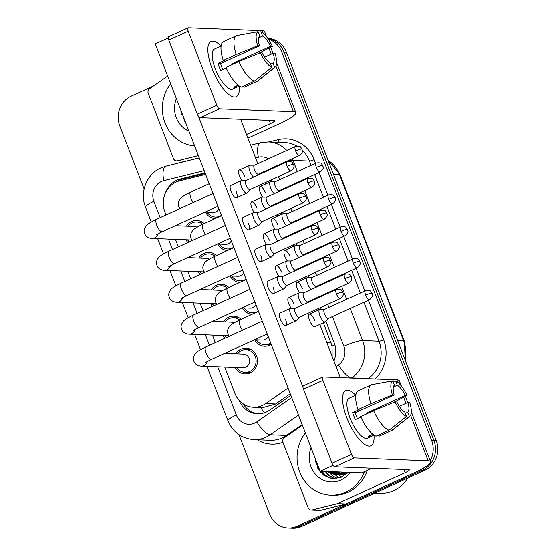 <?xml version="1.0" encoding="UTF-8"?>
<svg xmlns="http://www.w3.org/2000/svg" width="556" height="556" viewBox="0 0 556 556"><rect width="100%" height="100%" fill="white"/><g stroke="black" fill="none" stroke-linecap="round" stroke-linejoin="round"><path stroke-width="0.83" d="M271.21 344.373A12.892 11.926 92.2 0 1 269.653 345.227A12.892 11.926 92.2 0 1 264.566 346.242A12.892 11.926 92.2 0 1 254.697 339.785M198.777 258.033A12.892 11.926 92.2 0 1 204.038 253.376A12.892 11.926 92.2 0 1 209.125 252.368A12.892 11.926 92.2 0 1 216.472 255.489M211.099 289.954A12.892 11.926 92.2 0 1 216.36 285.304A12.892 11.926 92.2 0 1 221.441 284.29A12.892 11.926 92.2 0 1 228.787 287.417M223.415 321.882A12.892 11.926 92.2 0 1 228.676 317.226A12.892 11.926 92.2 0 1 233.763 316.218A12.892 11.926 92.2 0 1 241.109 319.339M235.73 353.804A12.892 11.926 92.2 0 1 240.998 349.147A12.892 11.926 92.2 0 1 246.079 348.139A12.892 11.926 92.2 0 1 257.317 358.683A12.892 11.926 92.2 0 1 250.158 372.888A12.892 11.926 92.2 0 1 245.071 373.896A12.892 11.926 92.2 0 1 235.202 367.44M186.462 226.111A12.892 11.926 92.2 0 1 191.723 221.455A12.892 11.926 92.2 0 1 196.803 220.447A12.892 11.926 92.2 0 1 204.149 223.568M205.623 174.396L179.706 180.811A22.747 21.045 -87.8 0 0 176.21 182.034A22.747 21.045 -87.8 0 0 164.854 211.843L166.049 214.943M332.14 356.389L332.071 346.096L323.404 322.814M318.484 310.053L317.976 308.747M314.425 299.531L314.196 298.933M306.168 278.132L305.661 276.818M302.11 267.61L301.873 267.005M293.846 246.211L293.346 244.897M289.787 235.681L289.558 235.084M281.531 214.282L281.023 212.976M277.472 203.76L277.235 203.162M269.215 182.361L268.708 181.047M262.856 407.604L275.588 403.983L290.267 393.752M224.742 367.036L234.896 393.363A22.747 21.045 -87.8 0 0 253.446 407.235A22.747 21.045 -87.8 0 0 265.671 403.593L288.043 387.998M175.467 239.337L178.372 246.864M187.782 271.265L190.687 278.785M200.104 303.187L203.003 310.714M212.42 335.108L215.325 342.635M227.494 250.464A12.892 11.926 92.2 0 1 217.743 244.014M239.817 282.385A12.892 11.926 92.2 0 1 230.059 275.936M252.132 314.314A12.892 11.926 92.2 0 1 242.374 307.857M215.179 218.543A12.892 11.926 92.2 0 1 205.421 212.086M200.216 274.442A12.892 11.926 92.2 0 1 198.249 271.669M212.531 306.37A12.892 11.926 92.2 0 1 210.564 303.597M224.853 338.291A12.892 11.926 92.2 0 1 222.88 335.518M187.893 242.52A12.892 11.926 92.2 0 1 185.926 239.747M180.888 110.296A30.33 28.064 -87.8 0 0 181.346 114.411M185.586 122.466A30.33 28.064 92.2 0 1 184.015 118.393A30.33 28.064 92.2 0 0 185.586 122.466M315.606 459.423A30.33 28.064 -87.8 0 0 316.058 463.537M320.951 472.899A30.33 28.064 92.2 0 1 318.727 467.52A30.33 28.064 92.2 0 0 320.951 472.899M424.443 467.547A22.747 21.045 92.2 0 1 420.225 470.112L297.14 526.24L299.441 526.33A22.747 21.045 92.2 0 1 290.468 528.11A22.747 21.045 92.2 0 0 299.441 526.33L422.525 470.202L299.441 526.33L301.741 526.421A22.747 21.045 92.2 0 1 292.769 528.2L288.168 528.019A22.747 21.045 92.2 0 1 269.625 514.154L238.969 434.709M268.242 39.073A22.747 21.045 92.2 0 1 281.774 52.083L431.581 440.303L433.882 440.394A22.747 21.045 92.2 0 1 422.525 470.202A22.747 21.045 92.2 0 0 433.882 440.394L284.074 52.174L433.882 440.394L436.182 440.484A22.747 21.045 92.2 0 1 424.826 470.293L301.741 526.421M267.874 38.538A22.747 21.045 92.2 0 1 284.074 52.174A22.747 21.045 92.2 0 0 267.874 38.538M267.77 38.392L267.832 38.392A22.747 21.045 92.2 0 1 286.375 52.264L436.182 440.484M205.032 172.867L180.45 178.956A22.747 21.045 -87.8 0 0 176.954 180.172A22.747 21.045 -87.8 0 0 165.375 193.134M175.96 182.153A22.747 21.045 92.2 0 1 179.254 180.262A22.747 21.045 92.2 0 1 182.75 179.046L205.261 173.465M144.143 188.97L119.818 125.927A22.747 21.045 92.2 0 1 131.174 96.118L153.428 85.971M297.14 526.24A22.747 21.045 92.2 0 1 288.168 528.019M431.581 440.303A22.747 21.045 92.2 0 1 430.184 460.764M267.082 170.956A22.747 21.045 -87.8 0 0 266.692 170.428M333.913 360.976A22.747 21.045 -87.8 0 0 334.184 342.837L325.906 321.389M321.292 309.435L320.569 307.565M317.017 298.35L316.788 297.752M308.976 277.513L308.253 275.637M304.702 266.428L304.466 265.824M296.661 245.585L295.938 243.716M292.38 234.5L292.15 233.902M284.338 213.664L283.616 211.794M280.064 202.579L279.828 201.974M272.023 181.742L271.3 179.866M238.99 400.174A22.747 21.045 -87.8 0 0 257.428 413.768A22.747 21.045 -87.8 0 0 269.653 410.126L290.871 395.33M258.582 413.775A22.747 21.045 92.2 0 1 243.055 403.781M189.318 241.874A11.37 10.522 92.2 0 1 187.622 239.817M188.157 226.174A11.37 10.522 92.2 0 1 192.265 222.852A11.37 10.522 92.2 0 1 196.748 221.962A11.37 10.522 92.2 0 1 202.683 224.235M241.589 180.61A6.825 2.349 65.5 0 0 241.54 180.61A6.825 2.349 65.5 0 0 241.179 180.679A6.825 2.349 65.5 0 0 241.429 186.788A6.825 2.349 65.5 0 0 246.44 193.175A6.825 2.349 65.5 0 0 246.843 193.099A6.825 2.349 65.5 0 0 247.135 192.876L250.061 189.547M287.167 166.293A4.928 1.696 65.5 0 1 286.993 161.879L245.856 180.637A4.928 1.696 65.5 0 0 246.03 185.044A4.928 1.696 65.5 0 0 249.651 189.659A4.928 1.696 65.5 0 0 249.943 189.603L291.08 170.845C296.216 166.341 293.172 165.403 293.637 164.59A4.928 0.792 -21.1 0 0 293.248 164.444A4.928 0.792 158.9 0 0 287.167 166.293A4.928 1.696 65.5 0 0 291.08 170.845M175.397 225.68L194.266 226.417A6.825 6.311 92.2 0 1 196.991 227.202M218.96 208.966A6.825 6.311 92.2 0 1 215.923 211.857A6.825 6.311 92.2 0 1 213.233 212.392L205.22 212.079M221.392 215.262A11.37 10.522 92.2 0 1 219.842 216.138A11.37 10.522 92.2 0 1 215.353 217.028A11.37 10.522 92.2 0 1 207.117 212.156M295.611 150.898A4.928 1.696 65.5 0 1 295.438 146.485L254.3 165.243A4.928 1.696 65.5 0 0 254.474 169.656A4.928 1.696 65.5 0 0 258.095 174.264A4.928 1.696 65.5 0 0 258.394 174.216L299.524 155.458C304.66 150.947 301.616 150.016 302.082 149.196A4.928 0.792 -21.1 0 0 301.693 149.05A4.928 0.792 158.9 0 0 295.611 150.898A4.928 1.696 65.5 0 0 299.524 155.458M250.033 165.215A6.825 2.349 65.5 0 0 249.985 165.215A6.825 2.349 65.5 0 0 249.63 165.292A6.825 2.349 65.5 0 0 249.568 170.546A6.825 2.349 65.5 0 0 253.536 177.135M316.378 167.432A4.928 1.696 65.5 0 1 316.204 163.019L275.067 181.777A4.928 1.696 65.5 0 0 275.241 186.19A4.928 1.696 65.5 0 0 278.862 190.798A4.928 1.696 65.5 0 0 279.154 190.743L320.291 171.985C325.42 167.481 322.376 166.543 322.848 165.73A4.928 0.792 -21.1 0 0 322.459 165.584A4.928 0.792 158.9 0 0 316.378 167.432A4.928 1.696 65.5 0 0 320.291 171.985M270.8 181.749A6.825 2.349 65.5 0 0 270.751 181.749A6.825 2.349 65.5 0 0 270.39 181.826A6.825 2.349 65.5 0 0 270.327 187.08A6.825 2.349 65.5 0 0 274.303 193.662M201.633 273.795A11.37 10.522 92.2 0 1 199.945 271.738M200.48 258.102A11.37 10.522 92.2 0 1 204.58 254.773A11.37 10.522 92.2 0 1 209.063 253.883A11.37 10.522 92.2 0 1 214.998 256.163M253.904 212.531A6.825 2.349 65.5 0 0 253.863 212.531A6.825 2.349 65.5 0 0 253.501 212.607A6.825 2.349 65.5 0 0 253.744 218.716A6.825 2.349 65.5 0 0 258.755 225.097A6.825 2.349 65.5 0 0 259.165 225.027A6.825 2.349 65.5 0 0 259.457 224.805L262.383 221.476M299.489 198.214A4.928 1.696 65.5 0 1 299.309 193.801L258.172 212.559A4.928 1.696 65.5 0 0 258.352 216.972A4.928 1.696 65.5 0 0 261.973 221.58A4.928 1.696 65.5 0 0 262.265 221.524L303.402 202.773C308.531 198.263 305.487 197.324 305.953 196.511A4.928 0.792 -21.1 0 0 305.564 196.365A4.928 0.792 158.9 0 0 299.489 198.214A4.928 1.696 65.5 0 0 303.402 202.773M187.72 257.602L206.589 258.338A6.825 6.311 92.2 0 1 209.306 259.124M213.949 305.717A11.37 10.522 92.2 0 1 212.26 303.659M212.795 290.024A11.37 10.522 92.2 0 1 216.896 286.694A11.37 10.522 92.2 0 1 221.385 285.805A11.37 10.522 92.2 0 1 227.321 288.084M266.227 244.452A6.825 2.349 65.5 0 0 266.178 244.452A6.825 2.349 65.5 0 0 265.817 244.529A6.825 2.349 65.5 0 0 266.06 250.638A6.825 2.349 65.5 0 0 271.078 257.025A6.825 2.349 65.5 0 0 271.481 256.948A6.825 2.349 65.5 0 0 271.773 256.726L274.699 253.397M311.805 230.135A4.928 1.696 65.5 0 1 311.631 225.729L270.494 244.48A4.928 1.696 65.5 0 0 270.668 248.893A4.928 1.696 65.5 0 0 274.289 253.508A4.928 1.696 65.5 0 0 274.581 253.453L315.718 234.695C320.847 230.191 317.803 229.253 318.275 228.433A4.928 0.792 -21.1 0 0 317.886 228.287A4.928 0.792 158.9 0 0 311.805 230.135A4.928 1.696 65.5 0 0 315.718 234.695M200.035 289.523L218.904 290.26A6.825 6.311 92.2 0 1 221.622 291.052M226.271 337.645A11.37 10.522 92.2 0 1 224.582 335.588M225.11 321.945A11.37 10.522 92.2 0 1 229.218 318.623A11.37 10.522 92.2 0 1 233.701 317.733A11.37 10.522 92.2 0 1 239.636 320.006M278.542 276.381A6.825 2.349 65.5 0 0 278.493 276.381A6.825 2.349 65.5 0 0 278.139 276.457A6.825 2.349 65.5 0 0 278.382 282.559A6.825 2.349 65.5 0 0 283.393 288.946A6.825 2.349 65.5 0 0 283.796 288.87A6.825 2.349 65.5 0 0 284.095 288.647L287.021 285.318M324.12 262.064A4.928 1.696 65.5 0 1 323.946 257.65L282.809 276.408A4.928 1.696 65.5 0 0 282.983 280.815A4.928 1.696 65.5 0 0 286.604 285.43A4.928 1.696 65.5 0 0 286.903 285.374L328.04 266.616C333.169 262.112 330.125 261.174 330.591 260.361A4.928 0.792 -21.1 0 0 330.201 260.215A4.928 0.792 158.9 0 0 324.12 262.064A4.928 1.696 65.5 0 0 328.04 266.616M212.35 321.451L231.226 322.188A6.825 6.311 92.2 0 1 233.944 322.973M224.673 353.373L243.542 354.109A6.825 6.311 92.2 0 1 249.491 359.69A6.825 6.311 92.2 0 1 245.703 367.21A6.825 6.311 92.2 0 1 243.014 367.745L201.209 366.112C197.762 365.827 195.385 364.361 194.093 361.727C193.182 358.613 192.758 357.939 195.198 353.831C195.733 352.455 199.284 350.162 205.852 346.958A6.825 2.349 65.5 0 0 206.095 353.06A6.825 2.349 65.5 0 0 206.248 353.456A6.825 2.349 65.5 0 0 211.509 359.371L267.2 333.982M237.433 353.873A11.37 10.522 92.2 0 1 241.533 350.544A11.37 10.522 92.2 0 1 246.023 349.654A11.37 10.522 92.2 0 1 255.941 358.961A11.37 10.522 92.2 0 1 249.616 371.491A11.37 10.522 92.2 0 1 245.133 372.381A11.37 10.522 92.2 0 1 236.898 367.509M290.864 308.302A6.825 2.349 65.5 0 0 290.816 308.302A6.825 2.349 65.5 0 0 290.454 308.378A6.825 2.349 65.5 0 0 290.698 314.487A6.825 2.349 65.5 0 0 295.709 320.868A6.825 2.349 65.5 0 0 296.119 320.798A6.825 2.349 65.5 0 0 296.411 320.576L299.336 317.247M336.443 293.985A4.928 1.696 65.5 0 1 336.269 289.572L295.132 308.33A4.928 1.696 65.5 0 0 295.305 312.743A4.928 1.696 65.5 0 0 298.926 317.351A4.928 1.696 65.5 0 0 299.218 317.295L340.355 298.544C345.484 294.034 342.44 293.102 342.906 292.282A4.928 0.792 -21.1 0 0 342.524 292.136A4.928 0.792 158.9 0 0 336.443 293.985A4.928 1.696 65.5 0 0 340.355 298.544M231.282 240.887A6.825 6.311 92.2 0 1 228.238 243.785A6.825 6.311 92.2 0 1 225.548 244.32L217.535 244.008M233.708 247.184A11.37 10.522 92.2 0 1 232.158 248.059A11.37 10.522 92.2 0 1 227.675 248.956A11.37 10.522 92.2 0 1 219.439 244.077M307.934 182.82A4.928 1.696 65.5 0 1 307.76 178.413L266.623 197.165A4.928 1.696 65.5 0 0 266.797 201.578A4.928 1.696 65.5 0 0 270.418 206.193A4.928 1.696 65.5 0 0 270.709 206.137L311.846 187.379C316.976 182.875 313.931 181.937 314.397 181.124A4.928 0.792 -21.1 0 0 314.015 180.978A4.928 0.792 158.9 0 0 307.934 182.82A4.928 1.696 65.5 0 0 311.846 187.379M262.356 197.137A6.825 2.349 65.5 0 0 262.307 197.137A6.825 2.349 65.5 0 0 261.945 197.213A6.825 2.349 65.5 0 0 261.883 202.474A6.825 2.349 65.5 0 0 265.858 209.056M243.597 272.808A6.825 6.311 92.2 0 1 240.56 275.706A6.825 6.311 92.2 0 1 237.871 276.242L229.857 275.929M246.03 279.112A11.37 10.522 92.2 0 1 244.473 279.988A11.37 10.522 92.2 0 1 239.99 280.877A11.37 10.522 92.2 0 1 231.755 276.005M320.249 214.748A4.928 1.696 65.5 0 1 320.075 210.335L278.938 229.093A4.928 1.696 65.5 0 0 279.112 233.499A4.928 1.696 65.5 0 0 282.733 238.114A4.928 1.696 65.5 0 0 283.025 238.058L324.162 219.3C329.298 214.797 326.254 213.858 326.719 213.045A4.928 0.792 -21.1 0 0 326.33 212.899A4.928 0.792 158.9 0 0 320.249 214.748A4.928 1.696 65.5 0 0 324.162 219.3M274.671 229.065A6.825 2.349 65.5 0 0 274.622 229.065A6.825 2.349 65.5 0 0 274.268 229.141A6.825 2.349 65.5 0 0 274.205 234.396A6.825 2.349 65.5 0 0 278.174 240.977M255.913 304.737A6.825 6.311 92.2 0 1 252.876 307.628A6.825 6.311 92.2 0 1 250.186 308.163L242.173 307.85M258.345 311.033A11.37 10.522 92.2 0 1 256.796 311.909A11.37 10.522 92.2 0 1 252.306 312.799A11.37 10.522 92.2 0 1 244.077 307.927M332.571 246.669A4.928 1.696 65.5 0 1 332.391 242.256L291.254 261.014A4.928 1.696 65.5 0 0 291.434 265.427A4.928 1.696 65.5 0 0 295.055 270.035A4.928 1.696 65.5 0 0 295.347 269.987L336.484 251.229C341.613 246.718 338.569 245.787 339.035 244.967A4.928 0.792 -21.1 0 0 338.646 244.821A4.928 0.792 158.9 0 0 332.571 246.669A4.928 1.696 65.5 0 0 336.484 251.229M286.986 260.986A6.825 2.349 65.5 0 0 286.945 260.986A6.825 2.349 65.5 0 0 286.583 261.063A6.825 2.349 65.5 0 0 286.521 266.317A6.825 2.349 65.5 0 0 290.496 272.906M328.693 199.354A4.928 1.696 65.5 0 1 328.52 194.941L287.382 213.699A4.928 1.696 65.5 0 0 287.563 218.112A4.928 1.696 65.5 0 0 291.177 222.72A4.928 1.696 65.5 0 0 291.476 222.671L332.613 203.913C337.742 199.402 334.698 198.471 335.164 197.651A4.928 0.792 -21.1 0 0 334.775 197.505A4.928 0.792 158.9 0 0 328.693 199.354A4.928 1.696 65.5 0 0 332.613 203.913M283.115 213.671A6.825 2.349 65.5 0 0 283.067 213.671A6.825 2.349 65.5 0 0 282.712 213.747A6.825 2.349 65.5 0 0 282.65 219.001A6.825 2.349 65.5 0 0 286.618 225.59M341.016 231.275A4.928 1.696 65.5 0 1 340.842 226.869L299.705 245.627A4.928 1.696 65.5 0 0 299.879 250.033A4.928 1.696 65.5 0 0 303.5 254.648A4.928 1.696 65.5 0 0 303.791 254.592L344.928 235.834C350.058 231.331 347.013 230.392 347.479 229.579A4.928 0.792 -21.1 0 0 347.097 229.433A4.928 0.792 158.9 0 0 341.016 231.275A4.928 1.696 65.5 0 0 344.928 235.834M295.438 245.599A6.825 2.349 65.5 0 0 295.389 245.592A6.825 2.349 65.5 0 0 295.027 245.669A6.825 2.349 65.5 0 0 294.965 250.93A6.825 2.349 65.5 0 0 298.94 257.511M353.331 263.203A4.928 1.696 65.5 0 1 353.157 258.79L312.02 277.548A4.928 1.696 65.5 0 0 312.194 281.961A4.928 1.696 65.5 0 0 315.815 286.569A4.928 1.696 65.5 0 0 316.107 286.514L357.244 267.756C362.38 263.252 359.336 262.314 359.802 261.501A4.928 0.792 -21.1 0 0 359.412 261.355A4.928 0.792 158.9 0 0 353.331 263.203A4.928 1.696 65.5 0 0 357.244 267.756M307.753 277.52A6.825 2.349 65.5 0 0 307.704 277.52A6.825 2.349 65.5 0 0 307.35 277.597A6.825 2.349 65.5 0 0 307.287 282.851A6.825 2.349 65.5 0 0 311.256 289.433M320.068 309.442A6.825 2.349 65.5 0 0 320.027 309.442A6.825 2.349 65.5 0 0 319.665 309.518A6.825 2.349 65.5 0 0 320.124 316.162A6.825 2.349 65.5 0 0 324.919 322.014A6.825 2.349 65.5 0 0 325.329 321.938A6.825 2.349 65.5 0 0 325.621 321.715L328.547 318.386M365.653 295.125A4.928 1.696 65.5 0 1 365.473 290.712L324.336 309.47A4.928 1.696 65.5 0 0 324.516 313.883A4.928 1.696 65.5 0 0 328.137 318.491A4.928 1.696 65.5 0 0 328.429 318.442L369.566 299.684C374.695 295.173 371.651 294.242 372.117 293.422A4.928 0.792 -21.1 0 0 371.728 293.276A4.928 0.792 158.9 0 0 365.653 295.125A4.928 1.696 65.5 0 0 369.566 299.684M212.1 68.617A30.33 10.432 -114.5 0 1 207.854 50.478A30.33 10.432 -114.5 0 1 221.01 46.078A30.33 10.432 -114.5 0 0 211.016 41.471A30.33 10.432 -114.5 0 0 212.1 68.617A30.33 10.432 -114.5 0 0 227.307 93.144A30.33 10.432 -114.5 0 0 239.261 86.09A30.33 10.432 -114.5 0 1 236.182 96.661A30.33 10.432 -114.5 0 1 212.1 68.617M198.374 155.617L177.447 160.802A3.788 3.51 -87.8 0 1 173.444 158.585L148.25 93.297A3.788 3.51 -87.8 0 1 149.599 88.64L167.669 76.04M247.927 138.131L279.036 123.946A30.33 4.865 158.9 0 0 295.834 112.576A30.33 4.865 158.9 0 0 293.45 111.68L219.557 108.795L200.125 117.657L274.011 120.541A7.582 1.216 -21.1 0 1 274.608 120.77A7.582 1.216 -21.1 0 1 270.411 123.613L246.523 134.503M199.25 157.876L186.072 161.143A3.788 3.51 92.2 0 1 185.162 161.233L176.537 160.899M266.602 36.835L264.58 31.581A30.33 4.865 158.9 0 0 262.196 30.684L188.303 27.8A3.788 1.307 65.5 0 0 188.081 27.842A3.788 1.307 65.5 0 0 188.213 31.233L168.781 40.095A3.788 1.307 -114.5 0 1 168.649 36.703L188.081 27.842M200.125 117.657A3.788 1.307 -114.5 0 1 197.338 114.112L216.777 105.251L188.213 31.233M216.777 105.251A3.788 1.307 65.5 0 0 219.557 108.795M197.338 114.112L168.781 40.095M346.812 417.737A30.33 10.432 -114.5 0 1 342.565 399.597A30.33 10.432 -114.5 0 1 355.729 395.198A30.33 10.432 -114.5 0 0 345.728 390.59A30.33 10.432 -114.5 0 0 346.812 417.737A30.33 10.432 -114.5 0 0 362.019 442.263A30.33 10.432 -114.5 0 0 373.973 435.216A30.33 10.432 -114.5 0 1 370.894 445.787A30.33 10.432 -114.5 0 1 346.812 417.737M336.804 503.819A3.788 3.51 -87.8 0 0 337.388 503.618L346.013 503.951A3.788 3.51 92.2 0 1 345.429 504.16L336.804 503.819L312.159 509.928A3.788 3.51 -87.8 0 1 308.156 507.711L282.969 442.423A3.788 3.51 -87.8 0 1 284.318 437.76L302.388 425.166M346.013 503.951L413.747 473.066A30.33 4.865 158.9 0 0 430.546 461.702A30.33 4.865 158.9 0 0 428.162 460.806L354.276 457.915L334.844 466.783L408.729 469.667A7.582 1.216 -21.1 0 1 409.32 469.889A7.582 1.216 -21.1 0 1 405.122 472.732L337.388 503.618M345.429 504.16L320.784 510.262A3.788 3.51 92.2 0 1 319.874 510.359L311.249 510.019M401.321 385.954L399.291 380.707A30.33 4.865 158.9 0 0 396.908 379.811L323.022 376.919A3.788 1.307 65.5 0 0 322.793 376.961A3.788 1.307 65.5 0 0 322.932 380.36L303.5 389.221A3.788 1.307 -114.5 0 1 303.361 385.822L322.793 376.961M334.844 466.783A3.788 1.307 -114.5 0 1 332.057 463.231L351.489 454.37L322.932 380.36M351.489 454.37A3.788 1.307 65.5 0 0 354.276 457.915M332.057 463.231L303.5 389.221M194.642 145.936A37.912 35.077 92.2 0 1 165.028 122.897A37.912 35.077 92.2 0 1 170.657 83.789M188.929 131.14A24.721 22.872 92.2 0 1 176.37 98.586M180.832 110.144L185.982 123.501M364.493 471.669A37.912 35.077 92.2 0 1 345.603 492.164A37.912 35.077 92.2 0 1 330.653 495.132A37.912 35.077 92.2 0 1 299.997 472.663A37.912 35.077 92.2 0 1 305.376 432.915M367.294 470.39A37.912 35.077 92.2 0 1 347.903 492.255A37.912 35.077 92.2 0 1 332.954 495.222L330.653 495.132M407.763 478.077A34.118 31.567 92.2 0 1 393.704 490.607A34.118 31.567 92.2 0 1 380.248 493.276L374.883 493.068M336.832 474.518L344.706 473.288L346.506 472.273M327.373 471.53L335.004 474.511M326.462 471.488L334.545 474.497L341.968 473.184M342.969 472.134A17.139 15.86 92.2 0 1 341.099 473.149A17.139 15.86 92.2 0 1 339.911 473.629L334.545 474.497M331.029 471.669L336.839 474.393M337.29 474.483L338.653 474.65M338.201 474.643L345.617 473.323M330.111 471.634L336.38 474.449M334.677 471.815L338.68 474.025M339.132 474.178L340.487 474.539M340.939 474.622L342.308 474.796M340.48 474.664L345.644 474.629M333.767 471.773L338.222 474.143M338.673 474.282L340.029 474.588M341.85 474.782L346.061 474.289M338.326 471.954L340.55 473.385M340.988 473.608L342.329 474.171M342.781 474.324L344.136 474.678M344.595 474.768L345.318 474.88M337.416 471.919L340.077 473.573M340.522 473.775L341.87 474.289M342.322 474.421L343.677 474.734M344.136 474.803L345.269 474.914M341.982 472.1L342.447 472.447M342.934 472.781L344.185 473.524M344.637 473.747L345.985 474.31M341.064 472.058L341.975 472.718M342.399 472.989L343.726 473.712M344.171 473.92L345.519 474.428M345.63 472.239L346.054 472.558M346.499 472.871L347.173 473.295M344.72 472.204L345.589 472.836M346.034 473.121L346.854 473.594M350.113 472.412A24.721 22.872 92.2 0 1 340.918 480.016A24.721 22.872 92.2 0 1 315.891 474.761A24.721 22.872 92.2 0 1 311.082 447.705M315.544 459.263L317.879 468.548L323.953 475.484L332.245 478.626L340.988 477.361L348.105 472.336M344.213 472.183L339.911 473.629M336.498 471.884L337.937 473.74M338.799 474.664L341.662 477.069M325.545 471.453L329.166 475.463L334.629 478.723M321.896 471.314L325.517 475.317L330.278 478.292M343.587 472.496L344.331 473.462M336.046 471.863L337.214 473.406M338.347 474.65L341.405 477.187M332.391 471.724L333.565 473.26M334.052 473.823L334.67 474.483M334.691 474.504L339.278 477.972M328.742 471.578L329.916 473.121M330.403 473.684L332.363 475.582L336.985 478.501M325.093 471.439L328.707 475.443L334.232 478.73M321.438 471.293L325.058 475.297L329.312 478.042M325.329 321.938L314.96 326.664A6.825 2.349 -114.5 0 1 309.546 320.353A6.825 2.349 -114.5 0 1 309.303 314.244A6.825 2.349 -114.5 0 1 314.717 320.555M299.705 292.908A6.825 2.349 -114.5 0 1 297.224 288.432A6.825 2.349 -114.5 0 1 296.98 282.323A6.825 2.349 -114.5 0 1 302.401 288.633M287.382 260.986A6.825 2.349 -114.5 0 1 284.908 256.504A6.825 2.349 -114.5 0 1 284.665 250.395A6.825 2.349 -114.5 0 1 290.079 256.705M275.067 229.058A6.825 2.349 -114.5 0 1 272.586 224.582A6.825 2.349 -114.5 0 1 272.343 218.473A6.825 2.349 -114.5 0 1 277.764 224.784M262.745 197.137A6.825 2.349 -114.5 0 1 260.271 192.661A6.825 2.349 -114.5 0 1 260.027 186.552A6.825 2.349 -114.5 0 1 265.448 192.862M291.254 308.302A6.825 2.349 -114.5 0 1 288.779 303.819A6.825 2.349 -114.5 0 1 288.536 297.71A6.825 2.349 -114.5 0 1 293.957 304.021M278.938 276.374A6.825 2.349 -114.5 0 1 276.464 271.898A6.825 2.349 -114.5 0 1 276.221 265.789A6.825 2.349 -114.5 0 1 281.635 272.099M266.623 244.452A6.825 2.349 -114.5 0 1 264.142 239.97A6.825 2.349 -114.5 0 1 263.898 233.867A6.825 2.349 -114.5 0 1 269.319 240.178M254.3 212.531A6.825 2.349 -114.5 0 1 251.826 208.048A6.825 2.349 -114.5 0 1 251.583 201.939A6.825 2.349 -114.5 0 1 256.997 208.25M285.506 319.415A6.825 2.349 -114.5 0 1 285.749 325.524A6.825 2.349 -114.5 0 1 280.335 319.214A6.825 2.349 -114.5 0 1 280.092 313.104L290.454 308.378M273.191 287.487A6.825 2.349 -114.5 0 1 273.434 293.596A6.825 2.349 -114.5 0 1 268.013 287.285A6.825 2.349 -114.5 0 1 267.77 281.183L278.139 276.457M260.875 255.565A6.825 2.349 -114.5 0 1 261.118 261.674A6.825 2.349 -114.5 0 1 255.697 255.364A6.825 2.349 -114.5 0 1 255.454 249.255L265.817 244.529M248.553 223.644A6.825 2.349 -114.5 0 1 248.796 229.753A6.825 2.349 -114.5 0 1 243.382 223.442A6.825 2.349 -114.5 0 1 243.139 217.333L253.501 212.607M241.985 180.603A6.825 2.349 -114.5 0 1 239.504 176.127A6.825 2.349 -114.5 0 1 239.261 170.018A6.825 2.349 -114.5 0 1 244.682 176.328M236.237 191.716A6.825 2.349 -114.5 0 1 236.481 197.825A6.825 2.349 -114.5 0 1 231.06 191.514A6.825 2.349 -114.5 0 1 230.816 185.412L241.179 180.679M372.033 468.235L361.852 472.871L320.166 471.245L155.277 43.917L168.259 38.017M302.985 387.233L198.374 116.121M240.637 119.241L257.775 163.659M261.327 172.874L261.563 173.472M265.115 182.688L265.622 184.001M273.649 204.796L273.879 205.4M277.437 214.609L277.937 215.923M285.965 236.717L286.201 237.322M289.752 246.53L290.26 247.844M298.287 268.645L298.516 269.243M302.068 278.459L302.575 279.772M310.602 300.567L310.832 301.171M314.39 310.38L314.898 311.694M319.818 324.447L340.328 377.6M320.166 471.245L333.12 465.337M222.754 69.493A15.165 5.212 65.5 0 1 221.733 67.067A15.165 5.212 65.5 0 1 220.572 63.586L259.443 45.863A15.165 5.212 -114.5 0 1 259.701 35.994L258.04 31.699A19.717 6.783 -114.5 0 0 257.671 45.794L236.196 54.578L223.241 60.486L224.402 60.528L217.924 63.481A21.99 7.562 -114.5 0 0 219.147 66.97A21.99 7.562 -114.5 0 0 220.621 70.466L226.146 67.943M258.665 37.884L262.578 36.105A15.165 5.212 -114.5 0 1 270.577 46.294L231.706 64.023A15.165 5.212 65.5 0 1 232.026 64.684M239.351 86.048L236.62 87.299A21.99 7.562 -114.5 0 1 236.606 87.299L232.721 89.071A21.99 7.562 -114.5 0 1 215.262 68.742A21.99 7.562 -114.5 0 1 214.477 49.06L218.362 47.288A21.99 7.562 -114.5 0 1 218.376 47.281A21.99 7.562 -114.5 0 0 218.348 47.295L221.107 46.037M236.154 86.083L236.62 87.299A21.99 7.562 -114.5 0 1 233.742 87.181L238.149 85.179M264.621 57.226L273.267 53.279L275.039 53.348A19.717 6.783 -114.5 0 1 275.032 67.2L257.935 80.808A25.02 8.604 -114.5 0 1 257.303 81.197L244.341 87.104A25.02 8.604 -114.5 0 1 244.188 87.174L257.143 81.266L274.664 67.443L273.01 63.148L270.598 64.246M243.723 85.965L244.188 87.174M241.318 87.063A25.02 8.604 -114.5 0 1 225.931 67.464L238.892 61.556L260.368 52.778L262.133 52.848A15.165 5.212 -114.5 0 0 270.133 63.036L271.794 67.332L254.273 81.155L241.318 87.063M254.273 81.155A25.02 8.604 -114.5 0 1 238.892 61.556M257.977 53.751L272.343 46.363L270.577 46.294M262.578 36.105L260.917 31.81L258.269 32.29M260.917 31.81A19.717 6.783 -114.5 0 1 272.343 46.363M275.032 67.2A19.717 6.783 -114.5 0 1 274.664 67.443M271.794 67.332A19.717 6.783 -114.5 0 1 260.368 52.778M273.267 53.279A15.165 5.212 -114.5 0 1 273.01 63.148M223.241 60.486A25.02 8.604 -114.5 0 1 223.581 41.575L236.536 35.667A25.02 8.604 -114.5 0 1 236.696 35.598L258.04 31.699M236.196 54.578A25.02 8.604 -114.5 0 1 236.536 35.667M259.443 45.863L257.671 45.794M220.572 63.586L217.924 63.481M233.346 64.086L231.706 64.023M357.473 418.612A15.165 5.212 65.5 0 1 356.452 416.194A15.165 5.212 65.5 0 1 355.284 412.705L394.155 394.982A15.165 5.212 -114.5 0 1 394.412 385.113L392.758 380.818A19.717 6.783 -114.5 0 0 392.39 394.913L370.908 403.698L357.953 409.605L359.12 409.647L352.643 412.601A21.99 7.562 -114.5 0 0 353.866 416.09A21.99 7.562 -114.5 0 0 355.333 419.585L360.865 417.063M393.384 387.011L397.29 385.225A15.165 5.212 -114.5 0 1 405.289 395.42L366.418 413.143A15.165 5.212 65.5 0 1 366.738 413.81M374.063 435.174L371.332 436.418A21.99 7.562 -114.5 0 1 371.325 436.425L367.433 438.197A21.99 7.562 -114.5 0 1 349.974 417.862A21.99 7.562 -114.5 0 1 349.189 398.179L353.081 396.407A21.99 7.562 -114.5 0 1 353.088 396.4A21.99 7.562 -114.5 0 0 353.067 396.414L355.819 395.156M370.866 435.209L371.332 436.418A21.99 7.562 -114.5 0 1 368.461 436.307L372.861 434.299M399.333 406.346L407.986 402.398L409.751 402.468A19.717 6.783 -114.5 0 1 409.744 416.326L392.647 429.934A25.02 8.604 -114.5 0 1 392.015 430.323L379.06 436.231A25.02 8.604 -114.5 0 1 378.907 436.293L391.862 430.386L409.383 416.562L407.722 412.267L405.317 413.365M378.434 435.084L378.907 436.293M376.03 436.182A25.02 8.604 -114.5 0 1 360.649 416.59L373.604 410.682L395.08 401.898L396.852 401.967A15.165 5.212 -114.5 0 0 404.851 412.156L406.505 416.451L388.985 430.274L376.03 436.182M388.985 430.274A25.02 8.604 -114.5 0 1 373.604 410.682M392.689 402.871L407.055 395.49L405.289 395.42M397.29 385.225L395.636 380.936L392.988 381.416M395.636 380.936A19.717 6.783 -114.5 0 1 407.055 395.49M409.744 416.326A19.717 6.783 -114.5 0 1 409.383 416.562M406.505 416.451A19.717 6.783 -114.5 0 1 395.08 401.898M407.986 402.398A15.165 5.212 -114.5 0 1 407.722 412.267M357.953 409.605A25.02 8.604 -114.5 0 1 358.3 390.694L371.255 384.787A25.02 8.604 -114.5 0 1 371.408 384.724L392.758 380.818M370.908 403.698A25.02 8.604 -114.5 0 1 371.255 384.787M394.155 394.982L392.39 394.913M355.284 412.705L352.643 412.601M368.065 413.205L366.418 413.143M268.235 336.658A6.825 6.311 92.2 0 1 265.198 339.556A6.825 6.311 92.2 0 1 262.508 340.091L254.495 339.779M270.661 342.955A11.37 10.522 92.2 0 1 269.111 343.83A11.37 10.522 92.2 0 1 264.628 344.727A11.37 10.522 92.2 0 1 256.392 339.848M344.887 278.591A4.928 1.696 65.5 0 1 344.713 274.184L303.576 292.936A4.928 1.696 65.5 0 0 303.75 297.349A4.928 1.696 65.5 0 0 307.371 301.964A4.928 1.696 65.5 0 0 307.663 301.908L348.8 283.15C353.929 278.646 350.885 277.708 351.357 276.895A4.928 0.792 -21.1 0 0 350.968 276.749A4.928 0.792 158.9 0 0 344.887 278.591A4.928 1.696 65.5 0 0 348.8 283.15M299.309 292.908A6.825 2.349 65.5 0 0 299.26 292.908A6.825 2.349 65.5 0 0 298.899 292.984A6.825 2.349 65.5 0 0 298.843 298.245A6.825 2.349 65.5 0 0 302.811 304.827M264.468 412.747A22.747 7.068 -124.9 0 1 260.639 407.513M334.872 344.894A22.747 3.649 158.9 0 0 332.071 346.096M331.015 342.524L326.726 342.35M275.588 403.983L265.671 403.593M333.482 174.341L339.501 174.577A7.582 1.216 -21.1 0 1 340.098 174.799L404.226 341.002A7.582 1.216 158.9 0 0 403.635 340.779L339.501 174.577A30.33 28.064 -87.8 0 0 328.075 160.323M404.976 359.628A30.33 28.064 -87.8 0 0 403.635 340.779L397.616 340.543M286.375 52.264L281.774 52.083M424.826 470.293L420.225 470.112M204.184 170.664L163.791 180.672A15.165 14.032 -87.8 0 0 161.462 181.485A15.165 14.032 -87.8 0 0 153.894 201.362L160.17 217.618M163.791 180.672A15.165 5.56 -103.9 0 1 165.896 166.174L160.92 167.912C146.638 174.056 139.514 192.529 145.498 207.04A15.165 2.432 -21.1 0 1 153.894 201.362M217.716 366.758L236.342 415.019A15.165 14.032 -87.8 0 0 254.683 423.081A15.165 14.032 -87.8 0 0 256.851 421.844L291.726 397.533M298.482 415.047L270.16 434.792A30.33 28.064 92.2 0 1 265.824 437.266A30.33 28.064 92.2 0 1 253.863 439.643L270.251 440.282A30.33 28.064 -87.8 0 0 282.212 437.906A30.33 28.064 -87.8 0 0 286.548 435.431L302.151 424.555M287.264 435.709A3.788 1.181 55.1 0 0 286.548 435.431L270.16 434.792A15.165 4.712 -124.9 0 1 256.851 421.844M268.937 141.968L278.111 139.695A34.118 31.567 92.2 0 1 314.14 159.655L315.558 163.311M319.109 172.527L327.873 195.239M331.432 204.448L340.189 227.161M343.747 236.376L352.511 259.082M356.062 268.298L364.826 291.01M368.385 300.219L383.668 339.827A34.118 31.567 92.2 0 1 374.994 378.949M282.928 442.312A34.118 31.567 92.2 0 1 257.233 439.775M296.834 146.089A30.33 28.064 -87.8 0 0 284.735 142.579L268.346 141.94A30.33 28.064 92.2 0 1 286.785 150.433M292.359 158.724A30.33 28.064 92.2 0 1 293.081 160.434L309.463 161.073A30.33 28.064 -87.8 0 0 302.36 150.252M350.217 308.504L362.602 340.606A30.33 28.064 92.2 0 1 351.802 377.878L368.19 378.518A30.33 28.064 -87.8 0 0 378.99 341.245L363.944 302.249M336.081 366.606L338.493 364.924A15.165 4.712 -124.9 0 0 351.802 377.878L351.573 378.038M367.961 378.678L368.19 378.518A3.788 1.181 55.1 0 1 368.76 378.705M338.493 364.924A15.165 14.032 -87.8 0 0 343.893 346.291A15.165 2.432 -21.1 0 1 362.602 340.606L378.99 341.245A3.788 0.605 158.9 0 0 383.668 339.827M285.061 162.053A15.165 2.432 -21.1 0 1 293.081 160.434L297.384 171.595M300.942 180.811L301.171 181.409M304.73 190.625L309.706 203.524M313.257 212.733L313.494 213.337M317.045 222.546L322.021 235.445M325.58 244.661L325.809 245.259M329.367 254.474L334.344 267.366M337.895 276.582L338.131 277.18M341.683 286.396L346.659 299.295M360.385 293.033L351.621 270.32M348.07 261.111L339.306 238.399M335.748 229.19L326.984 206.478M323.432 197.262L314.668 174.549M311.11 165.34L309.463 161.073A3.788 0.605 158.9 0 0 314.14 159.655M268.388 158.821A15.165 14.032 -87.8 0 0 258.359 157.244L255.565 157.939M168.44 239.066L172.485 249.547M180.763 270.987L184.807 281.468M193.078 302.916L197.123 313.389M205.4 334.837L209.445 345.318M343.893 346.291L332.439 316.607M328.888 307.399L327.699 304.313M324.141 295.104L323.912 294.499M320.353 285.284L320.124 284.686M316.572 275.47L315.377 272.391M311.826 263.176L311.589 262.578M308.038 253.362L307.809 252.765M304.25 243.549L303.062 240.463M299.503 231.254L299.274 230.65M295.722 221.441L295.486 220.836M291.935 211.627L290.739 208.542M287.188 199.326L286.959 198.728M283.4 189.513L283.171 188.915M279.612 179.699L278.424 176.62M274.873 167.405L274.636 166.807M278.222 142.329A3.788 1.39 76.1 0 0 278.111 139.695M258.359 157.244A15.165 5.56 -103.9 0 1 260.465 142.753L250.645 145.179M206.964 366.341L227.939 420.704A15.165 2.432 -21.1 0 1 236.342 415.019M182.75 179.046L180.45 178.956M158.189 233.715A6.825 6.311 92.2 0 1 154.624 237.885A6.825 6.311 92.2 0 1 151.934 238.42C148.487 238.128 146.117 236.668 144.824 234.034C143.907 230.921 143.483 230.247 145.922 226.132C146.457 224.756 150.009 222.463 156.577 219.259A6.825 2.349 65.5 0 0 156.82 225.368A6.825 2.349 65.5 0 0 156.98 225.764A6.825 2.349 65.5 0 0 162.241 231.678L217.924 206.283M179.97 208.59L178.921 206.943C178.01 203.83 177.579 203.155 180.019 199.048C180.554 197.672 184.105 195.378 190.673 192.174A6.825 2.349 65.5 0 0 191.076 198.673A6.825 2.349 65.5 0 0 193.231 202.544M170.511 265.643A6.825 6.311 92.2 0 1 166.946 269.806A6.825 6.311 92.2 0 1 164.256 270.341C160.802 270.056 158.432 268.59 157.139 265.956C156.229 262.842 155.798 262.168 158.238 258.06C158.773 256.684 162.324 254.391 168.892 251.187A6.825 2.349 65.5 0 0 169.135 257.289A6.825 2.349 65.5 0 0 169.295 257.685A6.825 2.349 65.5 0 0 174.556 263.6L230.247 238.211M182.827 297.564A6.825 6.311 92.2 0 1 179.261 301.734A6.825 6.311 92.2 0 1 176.572 302.269C173.124 301.977 170.755 300.518 169.462 297.877C168.544 294.77 168.12 294.089 170.56 289.982C171.095 288.606 174.647 286.312 181.214 283.108A6.825 2.349 65.5 0 0 181.458 289.217A6.825 2.349 65.5 0 0 181.617 289.613A6.825 2.349 65.5 0 0 186.879 295.528L242.562 270.133M195.149 329.486A6.825 6.311 92.2 0 1 191.584 333.656A6.825 6.311 92.2 0 1 188.887 334.191C185.44 333.899 183.07 332.439 181.777 329.805C180.86 326.692 180.436 326.018 182.875 321.91C183.41 320.527 186.962 318.234 193.53 315.03A6.825 2.349 65.5 0 0 193.773 321.139A6.825 2.349 65.5 0 0 193.933 321.535A6.825 2.349 65.5 0 0 199.194 327.449L254.884 302.054M207.464 361.414A6.825 6.311 92.2 0 1 203.899 365.577A6.825 6.311 92.2 0 1 201.209 366.112M192.293 240.519L191.243 238.865C190.326 235.758 189.902 235.077 192.341 230.969C192.876 229.593 196.428 227.3 202.996 224.096A6.825 2.349 65.5 0 0 203.399 230.601A6.825 2.349 65.5 0 0 205.553 234.472M204.608 272.44L203.559 270.793C202.641 267.679 202.217 267.005 204.657 262.898C205.192 261.515 208.743 259.221 215.311 256.017A6.825 2.349 65.5 0 0 215.714 262.522A6.825 2.349 65.5 0 0 217.869 266.394M216.93 304.361L215.874 302.714C214.963 299.601 214.54 298.926 216.979 294.819C217.514 293.443 221.066 291.149 227.633 287.945A6.825 2.349 65.5 0 0 228.03 294.444A6.825 2.349 65.5 0 0 230.191 298.315M293.45 111.68L275.873 66.129M271.265 54.196L268.923 48.122M263.183 33.256L262.196 30.684M270.411 123.613L269.153 120.353M177.447 160.802L186.072 161.143M428.162 460.806L410.585 415.256M405.977 403.315L403.635 397.248M397.901 382.382L396.908 379.811M405.122 472.732L403.871 469.472M312.159 509.928L320.784 510.262M185.572 123.036A30.33 28.064 92.2 0 1 183.091 116.002M320.291 472.155A30.33 28.064 92.2 0 1 317.803 465.129M229.246 336.29L228.196 334.636C227.279 331.529 226.855 330.848 229.294 326.74C229.83 325.364 233.381 323.071 239.949 319.867A6.825 2.349 65.5 0 0 240.352 326.372A6.825 2.349 65.5 0 0 242.506 330.243M262.856 407.597L253.446 407.235M404.226 341.002L405.324 360.517M327.991 160.114L340.098 174.799M268.346 141.94L260.465 142.753M227.939 420.704C232.915 432.262 241.554 438.573 253.863 439.643M199.263 157.911L165.896 166.174M145.498 207.04L151.253 221.962M157.689 238.642L163.568 253.89M170.011 270.57L175.891 285.812M182.326 302.492L188.206 317.733M194.649 334.413L200.528 349.661M286.993 161.879C290.434 161.511 292.22 161.789 292.345 162.713L293.637 164.59M191.876 239.983L151.934 238.42M236.481 197.825L246.843 193.099M162.241 231.678C155.048 235.209 156.959 234.667 156.34 234.917M196.748 221.962L202.356 222.178M156.577 219.259L213.004 193.53M245.974 180.582L241.54 180.61M295.438 146.485C298.885 146.124 300.664 146.402 300.789 147.319L302.082 149.196M258.512 174.16L257.47 175.342M215.353 217.028L218.244 217.146M190.673 192.174L209.216 183.716M239.261 170.018L249.63 165.292M254.419 165.188L249.985 165.215M316.204 163.019C319.644 162.651 321.431 162.929 321.556 163.853L322.848 165.73M279.272 190.694L278.236 191.869M260.027 186.552L270.39 181.826M275.185 181.722L270.751 181.749M299.309 193.801C302.756 193.439 304.535 193.717 304.667 194.635L305.953 196.511M204.198 271.905L164.256 270.341M248.796 229.753L259.165 225.027M174.556 263.6C167.363 267.13 169.274 266.588 168.656 266.845M209.063 253.883L214.672 254.099M168.892 251.187L225.326 225.451M258.29 212.503L253.863 212.531M311.631 225.729C315.071 225.361 316.857 225.639 316.983 226.556L318.275 228.433M216.513 303.826L176.572 302.269M261.118 261.674L271.481 256.948M186.879 295.528C179.685 299.052 181.597 298.509 180.978 298.767M221.385 285.805L226.994 286.027M181.214 283.108L237.641 257.379M270.612 244.431L266.178 244.452M323.946 257.65C327.394 257.282 329.173 257.56 329.298 258.484L330.591 260.361M228.836 335.755L188.887 334.191M273.434 293.596L283.796 288.87M199.194 327.449C192.001 330.98 193.912 330.438 193.293 330.688M233.701 317.733L239.309 317.949M193.53 315.03L249.964 289.301M282.928 276.353L278.493 276.381M336.269 289.572C339.709 289.21 341.495 289.488 341.62 290.406L342.906 292.282M245.133 372.381L250.742 372.603M285.749 325.524L296.119 320.798M211.509 359.371C204.323 362.901 206.234 362.359 205.616 362.616M246.023 349.654L251.632 349.87M205.852 346.958L262.279 321.222M295.25 308.274L290.816 308.302M307.76 178.413C311.2 178.045 312.986 178.323 313.111 179.24L314.397 181.124M270.828 206.081L269.792 207.263M227.675 248.956L230.559 249.067M202.996 224.096L221.538 215.638M251.583 201.939L261.945 197.213M266.741 197.116L262.307 197.137M320.075 210.335C323.516 209.966 325.302 210.244 325.427 211.169L326.719 213.045M283.143 238.003L282.107 239.184M239.99 280.877L242.882 280.988M215.311 256.017L233.854 247.566M263.898 233.867L274.268 229.141M279.056 229.037L274.622 229.065M332.391 242.256C335.838 241.895 337.624 242.173 337.749 243.09L339.035 244.967M295.465 269.931L294.43 271.113M252.306 312.799L255.197 312.917M227.633 287.945L246.176 279.487M276.221 265.789L286.583 261.063M291.372 260.959L286.945 260.986M328.52 194.941C331.967 194.579 333.746 194.857 333.871 195.775L335.164 197.651M291.594 222.615L290.552 223.797M272.343 218.473L282.712 213.747M287.501 213.643L283.067 213.671M340.842 226.869C344.282 226.5 346.068 226.778 346.193 227.696L347.479 229.579M303.91 254.537L302.874 255.718M284.665 250.395L295.027 245.669M299.823 245.571L295.389 245.592M353.157 258.79C356.598 258.429 358.384 258.7 358.509 259.624L359.802 261.501M316.225 286.465L315.189 287.64M296.98 282.323L307.35 277.597M312.138 277.493L307.704 277.52M365.473 290.712C368.92 290.35 370.706 290.628 370.831 291.546L372.117 293.422M309.303 314.244L319.665 309.518M324.454 309.414L320.027 309.442M295.834 112.576L276.589 62.717M272.996 53.404L270.619 47.253M430.546 461.702L411.308 411.843M407.715 402.523L405.338 396.372M344.713 274.184C348.153 273.816 349.939 274.094 350.065 275.011L351.357 276.895M307.781 301.852L306.745 303.034M264.628 344.727L270.237 344.942M239.949 319.867L258.491 311.409M288.536 297.71L298.899 292.984M303.694 292.887L299.26 292.908"/></g></svg>
